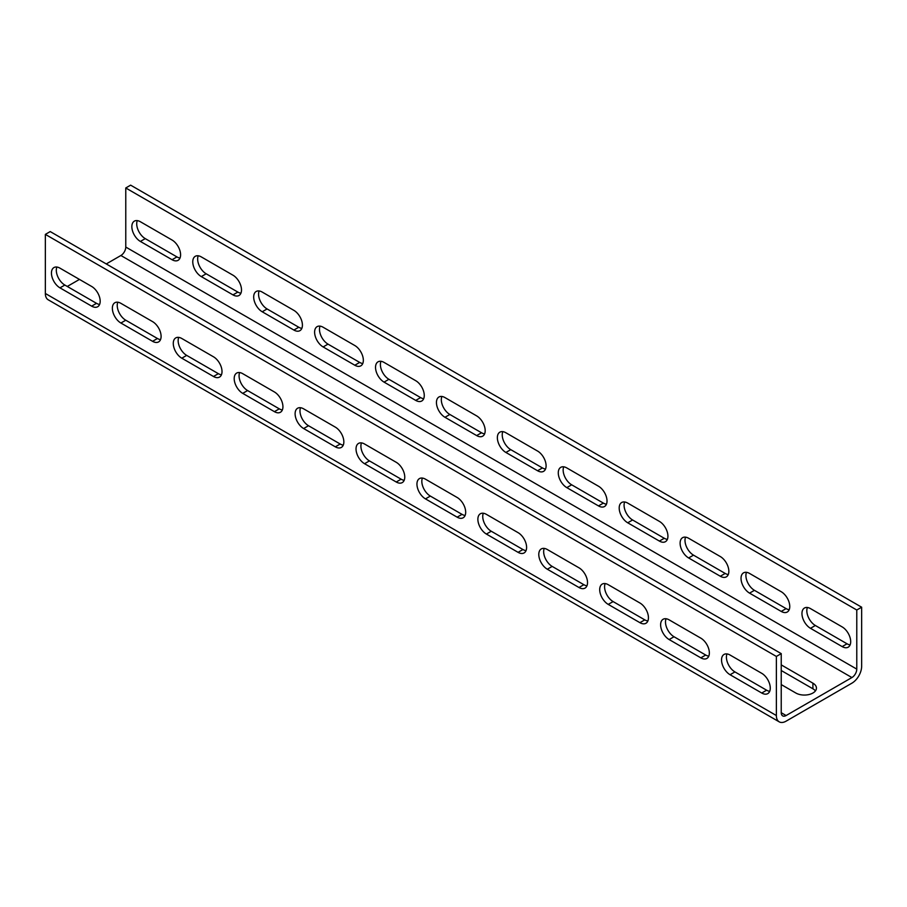 <?xml version="1.0" encoding="UTF-8"?>
<svg xmlns="http://www.w3.org/2000/svg" width="907" height="907" viewBox="0 0 907 907"><rect width="100%" height="100%" fill="white"/><g stroke="black" fill="none" stroke-linecap="round" stroke-linejoin="round"><path stroke-width="1.36" d="M781.233 653.63L50.225 231.58L45.35 234.391L45.35 293.483A13.786 7.959 120 0 0 48.207 299.798L779.215 721.847A13.786 7.959 120 0 0 786.108 721.156L851.9 683.175A13.786 7.959 120 0 0 861.65 666.294L861.65 607.202L856.775 610.014L856.775 669.105A6.893 3.979 -60 0 1 851.9 677.552L786.108 715.532A6.893 3.979 -60 0 1 782.662 715.872A6.893 3.979 -60 0 1 781.233 712.721L781.233 653.63L776.369 656.441L776.369 715.532A13.786 7.959 120 0 0 779.215 721.847M861.65 607.202L130.631 185.153L125.767 187.976L125.767 247.055A6.893 3.979 -60 0 1 120.892 255.502L106.266 263.937M79.465 279.413L67.277 286.453M45.35 234.391L776.369 656.441M91.652 286.453A12.063 6.961 60 0 1 99.532 297.077A12.063 6.961 60 0 1 97.673 306.747A12.063 6.961 60 0 1 91.652 306.147L59.975 287.859A12.063 6.961 60 0 1 52.096 277.225A12.063 6.961 60 0 1 53.944 267.565A12.063 6.961 60 0 1 59.975 268.166L91.652 286.453M152.569 321.622A12.063 6.961 60 0 1 160.448 332.245A12.063 6.961 60 0 1 158.6 341.916A12.063 6.961 60 0 1 152.569 341.315L120.892 323.028A12.063 6.961 60 0 1 113.012 312.393A12.063 6.961 60 0 1 114.86 302.734A12.063 6.961 60 0 1 120.892 303.335L152.569 321.622M213.485 356.791A12.063 6.961 60 0 1 221.365 367.414A12.063 6.961 60 0 1 219.517 377.085A12.063 6.961 60 0 1 213.485 376.484L181.808 358.197A12.063 6.961 60 0 1 173.929 347.574A12.063 6.961 60 0 1 175.777 337.903A12.063 6.961 60 0 1 181.808 338.504L213.485 356.791M274.402 391.96A12.063 6.961 60 0 1 282.281 402.595A12.063 6.961 60 0 1 280.433 412.254A12.063 6.961 60 0 1 274.402 411.653L242.725 393.366A12.063 6.961 60 0 1 234.845 382.743A12.063 6.961 60 0 1 236.693 373.072A12.063 6.961 60 0 1 242.725 373.673L274.402 391.96M335.318 427.129A12.063 6.961 60 0 1 343.197 437.764A12.063 6.961 60 0 1 341.349 447.423A12.063 6.961 60 0 1 335.318 446.834L303.641 428.535A12.063 6.961 60 0 1 295.761 417.912A12.063 6.961 60 0 1 297.609 408.241A12.063 6.961 60 0 1 303.641 408.842L335.318 427.129M396.234 462.298A12.063 6.961 60 0 1 404.114 472.932A12.063 6.961 60 0 1 402.266 482.592A12.063 6.961 60 0 1 396.234 482.002L364.557 463.715A12.063 6.961 60 0 1 356.678 453.081A12.063 6.961 60 0 1 358.526 443.421A12.063 6.961 60 0 1 364.557 444.011L396.234 462.298M457.151 497.478A12.063 6.961 60 0 1 465.03 508.101A12.063 6.961 60 0 1 463.182 517.772A12.063 6.961 60 0 1 457.151 517.171L425.474 498.884A12.063 6.961 60 0 1 417.594 488.249A12.063 6.961 60 0 1 419.442 478.59A12.063 6.961 60 0 1 425.474 479.179L457.151 497.478M518.078 532.647A12.063 6.961 60 0 1 525.958 543.27A12.063 6.961 60 0 1 524.099 552.941A12.063 6.961 60 0 1 518.078 552.34L486.39 534.053A12.063 6.961 60 0 1 478.522 523.418A12.063 6.961 60 0 1 480.37 513.759A12.063 6.961 60 0 1 486.39 514.36L518.078 532.647M578.995 567.816A12.063 6.961 60 0 1 586.874 578.439A12.063 6.961 60 0 1 585.026 588.11A12.063 6.961 60 0 1 578.995 587.509L547.318 569.222A12.063 6.961 60 0 1 539.438 558.599A12.063 6.961 60 0 1 541.286 548.928A12.063 6.961 60 0 1 547.318 549.529L578.995 567.816M639.911 602.985A12.063 6.961 60 0 1 647.791 613.608A12.063 6.961 60 0 1 645.943 623.279A12.063 6.961 60 0 1 639.911 622.678L608.234 604.391A12.063 6.961 60 0 1 600.355 593.768A12.063 6.961 60 0 1 602.203 584.097A12.063 6.961 60 0 1 608.234 584.698L639.911 602.985M700.828 638.154A12.063 6.961 60 0 1 708.707 648.788A12.063 6.961 60 0 1 706.859 658.448A12.063 6.961 60 0 1 700.828 657.847L669.151 639.56A12.063 6.961 60 0 1 661.271 628.936A12.063 6.961 60 0 1 663.119 619.266A12.063 6.961 60 0 1 669.151 619.866L700.828 638.154M761.744 673.323A12.063 6.961 60 0 1 769.624 683.957A12.063 6.961 60 0 1 767.776 693.617A12.063 6.961 60 0 1 761.744 693.027L730.067 674.729A12.063 6.961 60 0 1 722.187 664.105A12.063 6.961 60 0 1 724.035 654.446A12.063 6.961 60 0 1 730.067 655.035L761.744 673.323M99.6 304.446A12.063 6.961 60 0 1 96.516 303.335L64.839 285.047A12.063 6.961 60 0 1 56.892 267.043M160.516 339.615A12.063 6.961 60 0 1 157.444 338.504L125.767 320.216A12.063 6.961 60 0 1 117.808 302.224M221.433 374.784A12.063 6.961 60 0 1 218.36 373.673L186.683 355.385A12.063 6.961 60 0 1 178.724 337.393M282.349 409.953A12.063 6.961 60 0 1 279.277 408.842L247.6 390.554A12.063 6.961 60 0 1 239.641 372.562M343.277 445.133A12.063 6.961 60 0 1 340.193 444.011L308.516 425.723A12.063 6.961 60 0 1 300.557 407.731M404.193 480.302A12.063 6.961 60 0 1 401.109 479.179L369.432 460.892A12.063 6.961 60 0 1 361.485 442.899M465.11 515.471A12.063 6.961 60 0 1 462.026 514.36L430.349 496.072A12.063 6.961 60 0 1 422.401 478.068M526.026 550.64A12.063 6.961 60 0 1 522.942 549.529L491.265 531.241A12.063 6.961 60 0 1 483.318 513.237M586.942 585.809A12.063 6.961 60 0 1 583.87 584.698L552.182 566.41A12.063 6.961 60 0 1 544.234 548.418M647.859 620.978A12.063 6.961 60 0 1 644.786 619.866L613.109 601.579A12.063 6.961 60 0 1 605.15 583.586M708.775 656.146A12.063 6.961 60 0 1 705.703 655.035L674.026 636.748A12.063 6.961 60 0 1 666.067 618.755M769.703 691.327A12.063 6.961 60 0 1 766.619 690.204L734.942 671.917A12.063 6.961 60 0 1 726.983 653.924M125.858 306.203A12.063 6.961 0 0 1 125.767 306.147L120.801 303.278M186.774 341.372A12.063 6.961 180 0 1 186.683 341.315L181.717 338.447M247.69 376.541A12.063 6.961 180 0 1 247.6 376.484L242.634 373.616M308.607 411.71A12.063 6.961 180 0 1 308.516 411.653L303.55 408.796M369.523 446.879A12.063 6.961 180 0 1 369.432 446.834L364.467 443.965M430.44 482.048A12.063 6.961 180 0 1 430.349 482.002L425.383 479.134M491.356 517.217A12.063 6.961 180 0 1 491.265 517.171L486.299 514.303M552.284 552.397A12.063 6.961 180 0 1 552.182 552.34L547.227 549.472M613.2 587.566A12.063 6.961 180 0 1 613.109 587.509L608.144 584.641M674.116 622.735A12.063 6.961 180 0 1 674.026 622.678L669.06 619.81M735.033 657.904A12.063 6.961 180 0 1 734.942 657.847L729.976 654.99M781.233 664.888L812.91 683.175A12.063 6.961 180 0 1 816.447 688.096A12.063 6.961 180 0 1 808.999 694.535A12.063 6.961 180 0 1 795.858 693.027L781.233 684.581M125.767 187.976L856.775 610.014M172.058 240.026A12.063 6.961 60 0 1 179.937 250.649A12.063 6.961 60 0 1 178.089 260.32A12.063 6.961 60 0 1 172.058 259.719L140.381 241.432A12.063 6.961 60 0 1 132.501 230.809A12.063 6.961 60 0 1 134.349 221.138A12.063 6.961 60 0 1 140.381 221.739L172.058 240.026M232.974 275.195A12.063 6.961 60 0 1 240.854 285.818A12.063 6.961 60 0 1 239.006 295.489A12.063 6.961 60 0 1 232.974 294.888L201.297 276.601A12.063 6.961 60 0 1 193.418 265.978A12.063 6.961 60 0 1 195.266 256.307A12.063 6.961 60 0 1 201.297 256.908L232.974 275.195M293.891 310.364A12.063 6.961 60 0 1 301.77 320.999A12.063 6.961 60 0 1 299.922 330.658A12.063 6.961 60 0 1 293.891 330.057L262.214 311.77A12.063 6.961 60 0 1 254.334 301.147A12.063 6.961 60 0 1 256.182 291.476A12.063 6.961 60 0 1 262.214 292.077L293.891 310.364M354.818 345.533A12.063 6.961 60 0 1 362.698 356.168A12.063 6.961 60 0 1 360.839 365.827A12.063 6.961 60 0 1 354.818 365.238L323.13 346.939A12.063 6.961 60 0 1 315.262 336.316A12.063 6.961 60 0 1 317.11 326.645A12.063 6.961 60 0 1 323.13 327.246L354.818 345.533M415.735 380.702A12.063 6.961 60 0 1 423.614 391.336A12.063 6.961 60 0 1 421.766 400.996A12.063 6.961 60 0 1 415.735 400.406L384.058 382.119A12.063 6.961 60 0 1 376.178 371.485A12.063 6.961 60 0 1 378.026 361.825A12.063 6.961 60 0 1 384.058 362.415L415.735 380.702M476.651 415.882A12.063 6.961 60 0 1 484.531 426.505A12.063 6.961 60 0 1 482.683 436.176A12.063 6.961 60 0 1 476.651 435.575L444.974 417.288A12.063 6.961 60 0 1 437.095 406.653A12.063 6.961 60 0 1 438.943 396.994A12.063 6.961 60 0 1 444.974 397.583L476.651 415.882M537.568 451.051A12.063 6.961 60 0 1 545.447 461.674A12.063 6.961 60 0 1 543.599 471.345A12.063 6.961 60 0 1 537.568 470.744L505.891 452.457A12.063 6.961 60 0 1 498.011 441.822A12.063 6.961 60 0 1 499.859 432.163A12.063 6.961 60 0 1 505.891 432.764L537.568 451.051M598.484 486.22A12.063 6.961 60 0 1 606.364 496.843A12.063 6.961 60 0 1 604.516 506.514A12.063 6.961 60 0 1 598.484 505.913L566.807 487.626A12.063 6.961 60 0 1 558.927 477.003A12.063 6.961 60 0 1 560.775 467.332A12.063 6.961 60 0 1 566.807 467.933L598.484 486.22M659.4 521.389A12.063 6.961 60 0 1 667.28 532.024A12.063 6.961 60 0 1 665.432 541.683A12.063 6.961 60 0 1 659.4 541.082L627.723 522.795A12.063 6.961 60 0 1 619.844 512.172A12.063 6.961 60 0 1 621.692 502.501A12.063 6.961 60 0 1 627.723 503.102L659.4 521.389M720.317 556.558A12.063 6.961 60 0 1 728.196 567.192A12.063 6.961 60 0 1 726.348 576.852A12.063 6.961 60 0 1 720.317 576.251L688.64 557.964A12.063 6.961 60 0 1 680.76 547.34A12.063 6.961 60 0 1 682.608 537.67A12.063 6.961 60 0 1 688.64 538.27L720.317 556.558M781.233 591.727A12.063 6.961 60 0 1 789.113 602.361A12.063 6.961 60 0 1 787.265 612.021A12.063 6.961 60 0 1 781.233 611.431L749.556 593.133A12.063 6.961 60 0 1 741.677 582.509A12.063 6.961 60 0 1 743.536 572.85A12.063 6.961 60 0 1 749.556 573.439L781.233 591.727M842.161 626.907A12.063 6.961 60 0 1 850.04 637.53A12.063 6.961 60 0 1 848.192 647.19A12.063 6.961 60 0 1 842.161 646.6L810.484 628.313A12.063 6.961 60 0 1 802.604 617.678A12.063 6.961 60 0 1 804.452 608.019A12.063 6.961 60 0 1 810.484 608.608L842.161 626.907M180.017 258.019A12.063 6.961 60 0 1 176.933 256.908L145.256 238.62A12.063 6.961 60 0 1 137.297 220.628M240.933 293.188A12.063 6.961 60 0 1 237.849 292.077L206.172 273.789A12.063 6.961 60 0 1 198.225 255.797M301.85 328.357A12.063 6.961 60 0 1 298.766 327.246L267.089 308.958A12.063 6.961 60 0 1 259.141 290.966M362.766 363.537A12.063 6.961 60 0 1 359.682 362.415L328.005 344.127A12.063 6.961 60 0 1 320.058 326.135M423.682 398.706A12.063 6.961 60 0 1 420.61 397.595L388.922 379.296A12.063 6.961 60 0 1 380.974 361.303M484.599 433.875A12.063 6.961 60 0 1 481.526 432.764L449.849 414.476A12.063 6.961 60 0 1 441.89 396.472M545.515 469.044A12.063 6.961 60 0 1 542.443 467.933L510.766 449.645A12.063 6.961 60 0 1 502.807 431.641M606.443 504.213A12.063 6.961 60 0 1 603.359 503.102L571.682 484.814A12.063 6.961 60 0 1 563.723 466.822M667.359 539.382A12.063 6.961 60 0 1 664.275 538.27L632.598 519.983A12.063 6.961 60 0 1 624.651 501.99M728.276 574.55A12.063 6.961 60 0 1 725.192 573.439L693.515 555.152A12.063 6.961 60 0 1 685.567 537.159M789.192 609.731A12.063 6.961 60 0 1 786.108 608.608L754.431 590.321A12.063 6.961 60 0 1 746.484 572.328M850.108 644.9A12.063 6.961 60 0 1 847.025 643.789L815.348 625.49A12.063 6.961 60 0 1 807.4 607.497M781.233 670.511L812.91 688.798A12.063 6.961 180 0 1 815.416 690.907M45.35 293.483L776.369 715.532M781.233 712.721L786.108 715.532M120.892 255.502L851.9 677.552M125.767 247.055L856.775 669.105M812.91 688.798L812.91 683.175M96.516 303.335L91.652 306.147M176.933 256.908L172.058 259.719M64.839 285.047L59.975 287.859M145.256 238.62L140.381 241.432M157.444 338.504L152.569 341.315M237.849 292.077L232.974 294.888M125.767 320.216L120.892 323.028M206.172 273.789L201.297 276.601M218.36 373.673L213.485 376.484M298.766 327.246L293.891 330.057M186.683 355.385L181.808 358.197M267.089 308.958L262.214 311.77M279.277 408.842L274.402 411.653M359.682 362.415L354.818 365.238M247.6 390.554L242.725 393.366M328.005 344.127L323.13 346.939M340.193 444.011L335.318 446.834M420.61 397.595L415.735 400.406M308.516 425.723L303.641 428.535M388.922 379.296L384.058 382.119M401.109 479.179L396.234 482.002M481.526 432.764L476.651 435.575M369.432 460.892L364.557 463.715M449.849 414.476L444.974 417.288M462.026 514.36L457.151 517.171M542.443 467.933L537.568 470.744M430.349 496.072L425.474 498.884M510.766 449.645L505.891 452.457M522.942 549.529L518.078 552.34M603.359 503.102L598.484 505.913M491.265 531.241L486.39 534.053M571.682 484.814L566.807 487.626M583.87 584.698L578.995 587.509M664.275 538.27L659.4 541.082M552.182 566.41L547.318 569.222M632.598 519.983L627.723 522.795M644.786 619.866L639.911 622.678M725.192 573.439L720.317 576.251M613.109 601.579L608.234 604.391M693.515 555.152L688.64 557.964M705.703 655.035L700.828 657.847M786.108 608.608L781.233 611.431M674.026 636.748L669.151 639.56M754.431 590.321L749.556 593.133M766.619 690.204L761.744 693.027M847.025 643.789L842.161 646.6M734.942 671.917L730.067 674.729M815.348 625.49L810.484 628.313"/></g></svg>
